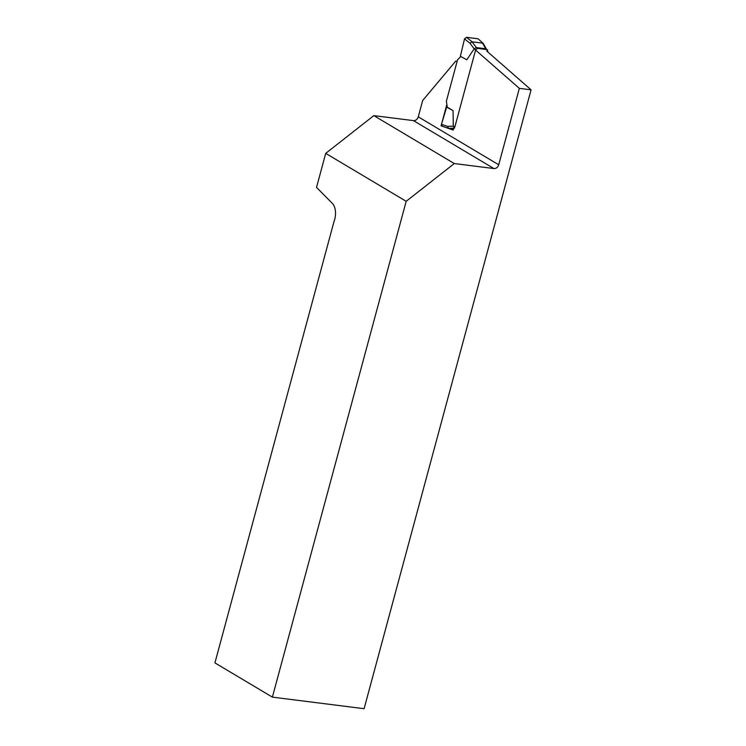 <?xml version="1.0" encoding="UTF-8"?>
<svg xmlns="http://www.w3.org/2000/svg" width="746" height="746" viewBox="0 0 746 746"><rect width="100%" height="100%" fill="white"/><g stroke="black" fill="none" stroke-linecap="round" stroke-linejoin="round"><path stroke-width="1.12" d="M486.7 50.98L531.077 89.837L519.347 88.364L475.594 50.057M406.178 201.308L325.713 153.368L373.83 115.621L454.295 163.551L406.178 201.308L272.393 697.128L364.104 708.7L531.077 89.837M441.371 124.759L441.082 125.841L442.005 126.167M443.077 126.54L453.223 130.065L454.165 126.559M441.707 123.51L446.863 104.421M457.037 61.694A3.133 1.772 -82.8 0 0 456.216 61.172A3.133 1.772 -82.8 0 0 455.61 61.275L422.665 100.505L418.264 116.842L498.72 164.773L519.347 88.364M373.83 115.621L413.452 120.619A4.476 3.59 120.8 0 0 418.264 116.842M454.295 163.551L493.908 168.549L413.452 120.619M498.72 164.773A4.476 3.59 -59.2 0 1 493.908 168.549M325.713 153.368L316.528 187.414L332.399 203.434A13.437 7.581 97.2 0 1 334.022 221.497L214.923 662.896L272.393 697.128M441.082 125.841L441.707 125.925M442.434 126.307L441.455 124.368L447.591 126.372L453.288 126.121L453.074 110.65L446.649 107.116L447.264 107.191L446.388 101.176L457.55 59.792L460.823 56.51M441.455 124.368L446.649 107.116M464.516 38.876L460.375 56.267L466.791 59.801L474.139 48.835L470.017 43.259L464.516 38.876L466.446 37.309L478.102 38.783L483.231 43.455L478.102 38.783M466.446 37.309L472.115 41.813L476.34 47.585L477.654 48.369L475.65 49.833L454.846 126.96L453.27 126.018M453.074 110.65L447.264 107.191M477.654 48.369L487.446 49.684L487.791 51.94M472.115 41.813L482.55 43.128L485.693 48.76L476.34 47.585L474.139 48.835M447.591 126.372L448.542 128.321L453.512 128.974M453.288 126.121L454.612 128.098M486.373 49.05L483.231 43.455M472.087 41.813L470.017 43.259M475.65 49.833L474.083 48.891M453.736 128.144L448.738 128.368M456.216 61.172L457.149 61.284M448.542 128.321L442.21 126.251"/></g></svg>
